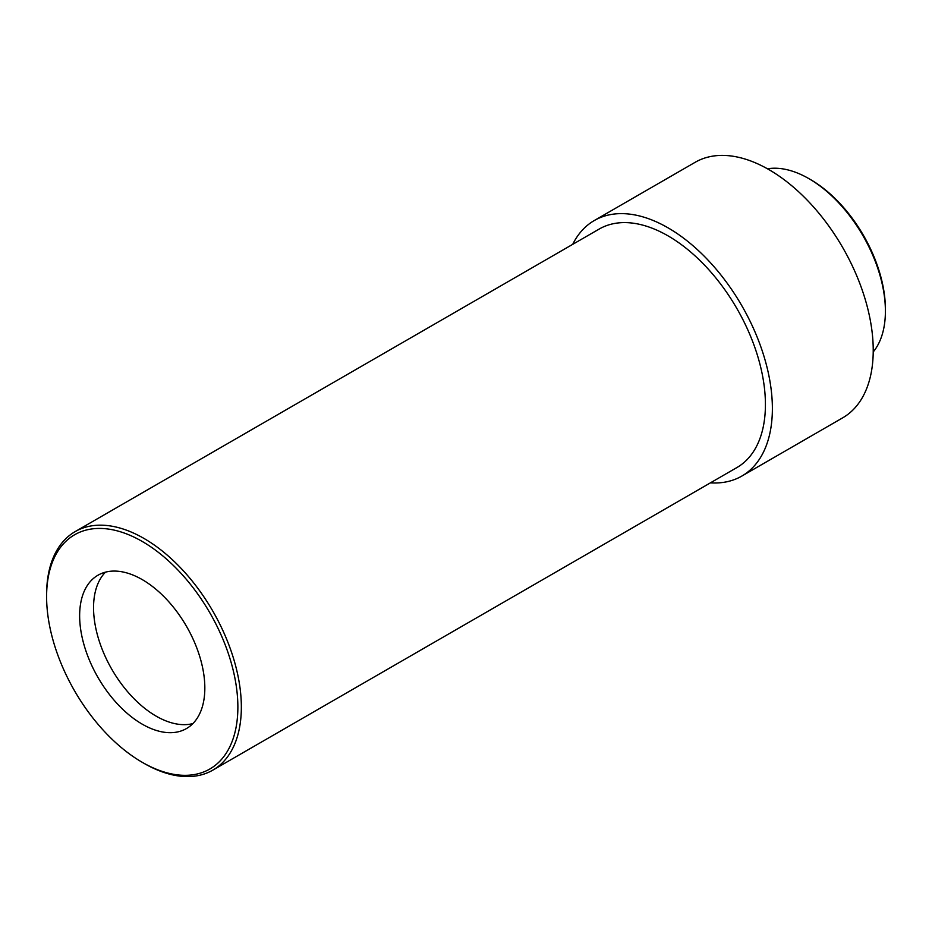 <?xml version="1.0" encoding="UTF-8"?>
<svg xmlns="http://www.w3.org/2000/svg" width="932" height="932" viewBox="0 0 932 932"><rect width="100%" height="100%" fill="white"/><g stroke="black" fill="none" stroke-linecap="round" stroke-linejoin="round"><path stroke-width="1.4" d="M810.63 179.655L808.894 178.641L810.63 179.655A105.735 61.046 60 0 1 885.4 309.156L885.4 311.16A108.194 62.467 -120 0 0 808.894 178.641L808.894 178.641A108.194 62.467 -120 0 0 767.479 168.797M873.214 351.958A108.194 62.467 -120 0 0 885.4 311.16M143.971 763.32L142.235 762.306A135.245 78.09 -120 0 0 237.87 707.097A135.245 78.09 -120 0 0 142.235 541.457A135.245 78.09 -120 0 0 46.6 596.666A135.245 78.09 -120 0 0 142.235 762.306L143.971 763.32A137.703 79.5 60 0 0 212.822 770.135L736.897 467.561A137.703 79.5 60 0 0 758.007 357.212A137.703 79.5 60 0 0 668.046 235.866A137.703 79.5 60 0 0 599.194 229.051L75.119 531.624A137.703 79.5 60 0 1 143.971 538.44A137.703 79.5 60 0 1 233.932 659.786A137.703 79.5 60 0 1 212.822 770.135M572.714 244.335A147.547 85.185 60 0 1 594.278 220.535A147.547 85.185 60 0 1 668.046 227.839A147.547 85.185 60 0 1 764.438 357.853A147.547 85.185 60 0 1 741.825 476.077A147.547 85.185 60 0 1 710.417 482.858M594.278 220.535L695.132 162.308A147.547 85.185 60 0 1 768.9 169.612A147.547 85.185 60 0 1 865.292 299.626A147.547 85.185 60 0 1 842.668 417.851L741.825 476.077M192.901 723.582A88.528 51.109 60 0 1 156.145 716.137A88.528 51.109 60 0 1 93.549 607.711A88.528 51.109 60 0 1 105.479 572.155M142.235 724.164A88.528 51.109 60 0 1 84.404 646.156A88.528 51.109 60 0 1 97.977 575.219A88.528 51.109 60 0 1 142.235 579.599A88.528 51.109 60 0 1 200.065 657.608A88.528 51.109 60 0 1 186.493 728.544A88.528 51.109 60 0 1 142.235 724.164M46.6 596.666L46.6 594.663A137.703 79.5 60 0 1 75.119 531.624"/></g></svg>
